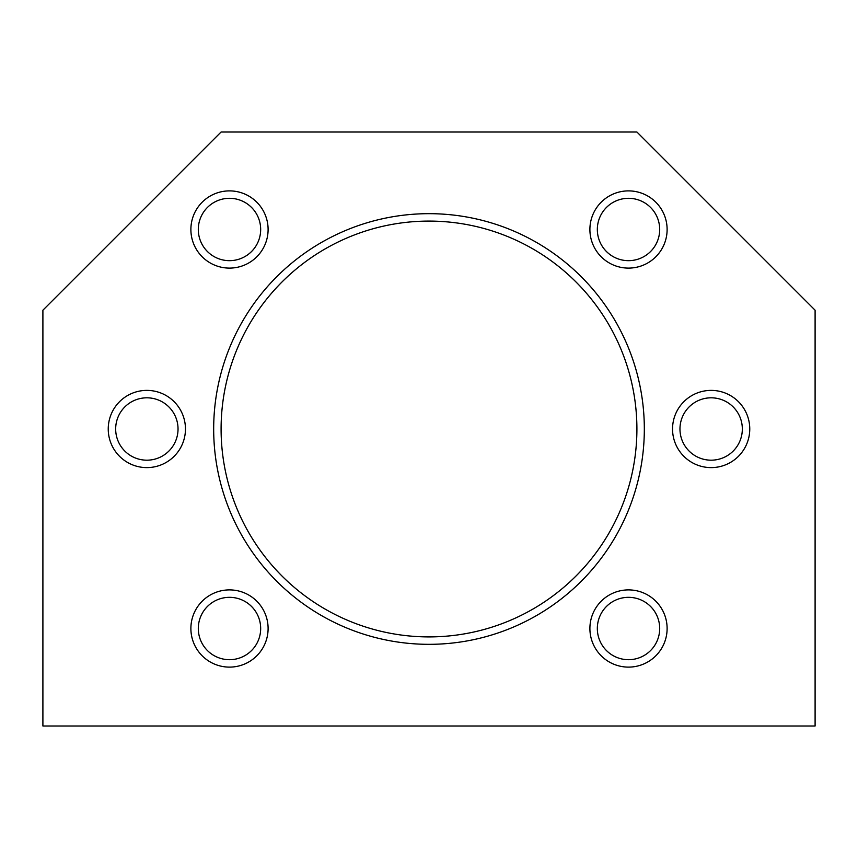 <?xml version="1.0" encoding="UTF-8"?>
<svg xmlns="http://www.w3.org/2000/svg" width="858" height="858" viewBox="0 0 858 858"><rect width="100%" height="100%" fill="white"/><g stroke="black" fill="none" stroke-linecap="round" stroke-linejoin="round"><path stroke-width="1.29" d="M644.326 429A215.326 215.326 0 0 1 429 644.326A215.326 215.326 0 0 1 213.674 429A215.326 215.326 0 0 1 429 213.674A215.326 215.326 0 0 1 644.326 429M221.096 429A207.904 207.904 0 0 0 429 636.904A207.904 207.904 0 0 0 636.904 429A207.904 207.904 0 0 0 429 221.096A207.904 207.904 0 0 0 221.096 429M268.104 628.506A38.61 38.61 0 0 1 229.494 667.116A38.61 38.61 0 0 1 190.884 628.506A38.61 38.61 0 0 1 229.494 589.896A38.61 38.61 0 0 1 268.104 628.506M198.305 628.506A31.188 31.188 0 0 0 229.494 659.695A31.188 31.188 0 0 0 260.671 628.506A31.188 31.188 0 0 0 229.494 597.329A31.188 31.188 0 0 0 198.305 628.506M185.457 429A38.61 38.61 0 0 1 146.847 467.61A38.61 38.61 0 0 1 108.237 429A38.61 38.61 0 0 1 146.847 390.39A38.61 38.61 0 0 1 185.457 429M115.669 429A31.188 31.188 0 0 0 146.847 460.188A31.188 31.188 0 0 0 178.035 429A31.188 31.188 0 0 0 146.847 397.812A31.188 31.188 0 0 0 115.669 429M268.104 229.494A38.61 38.61 0 0 1 229.494 268.104A38.61 38.61 0 0 1 190.884 229.494A38.61 38.61 0 0 1 229.494 190.884A38.61 38.61 0 0 1 268.104 229.494M198.305 229.494A31.188 31.188 0 0 0 229.494 260.671A31.188 31.188 0 0 0 260.671 229.494A31.188 31.188 0 0 0 229.494 198.305A31.188 31.188 0 0 0 198.305 229.494M667.116 229.494A38.61 38.61 0 0 1 628.506 268.104A38.61 38.61 0 0 1 589.896 229.494A38.61 38.61 0 0 1 628.506 190.884A38.61 38.61 0 0 1 667.116 229.494M597.329 229.494A31.188 31.188 0 0 0 628.506 260.671A31.188 31.188 0 0 0 659.695 229.494A31.188 31.188 0 0 0 628.506 198.305A31.188 31.188 0 0 0 597.329 229.494M749.763 429A38.61 38.61 0 0 1 711.153 467.61A38.61 38.61 0 0 1 672.543 429A38.61 38.61 0 0 1 711.153 390.39A38.61 38.61 0 0 1 749.763 429M679.965 429A31.188 31.188 0 0 0 711.153 460.188A31.188 31.188 0 0 0 742.331 429A31.188 31.188 0 0 0 711.153 397.812A31.188 31.188 0 0 0 679.965 429M667.116 628.506A38.61 38.61 0 0 1 628.506 667.116A38.61 38.61 0 0 1 589.896 628.506A38.61 38.61 0 0 1 628.506 589.896A38.61 38.61 0 0 1 667.116 628.506M597.329 628.506A31.188 31.188 0 0 0 628.506 659.695A31.188 31.188 0 0 0 659.695 628.506A31.188 31.188 0 0 0 628.506 597.329A31.188 31.188 0 0 0 597.329 628.506M815.1 725.997L815.1 310.199L636.904 132.003L221.096 132.003L42.9 310.199L42.9 725.997L815.1 725.997"/></g></svg>
